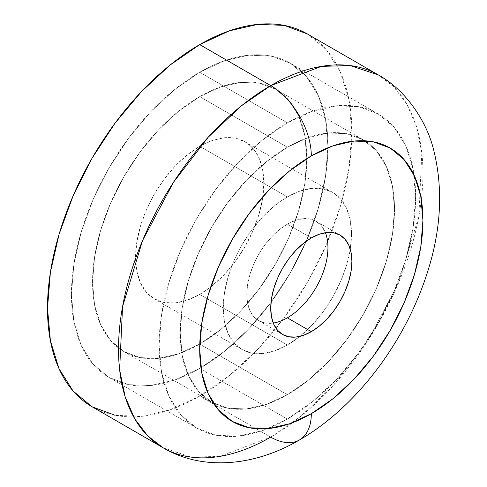 <?xml version="1.0" encoding="UTF-8"?>
<svg xmlns="http://www.w3.org/2000/svg" width="487" height="487" viewBox="0 0 487 487"><rect width="100%" height="100%" fill="white"/><g stroke="black" fill="none" stroke-linecap="round" stroke-linejoin="round"><path stroke-width="0.37" stroke-dasharray="2.44 1.83" d="M163.096 447.778L191.324 457.147L219.99 456.356L270.723 437.119A57.399 33.14 -120 0 0 299.426 439.962M325.419 232.707A57.399 33.14 120 0 0 316.063 221.262A57.399 33.14 120 0 0 287.367 224.105L311.315 237.93L287.367 224.105A57.399 33.14 120 0 0 249.868 274.686A57.399 33.14 120 0 0 258.664 320.683A57.399 33.14 120 0 0 273.256 323.064M92.067 406.767A215.254 124.276 120 0 0 199.694 396.108L270.723 437.119L199.694 396.108L170 409.877L141.449 416.361L115.133 415.308M287.367 122.87A181.389 104.723 -60 0 1 378.058 113.885A181.389 104.723 -60 0 1 405.86 259.236A181.389 104.723 -60 0 1 287.367 419.076L199.694 368.458A181.389 104.723 120 0 0 318.194 208.619A181.389 104.723 120 0 0 290.386 63.267A181.389 104.723 120 0 0 199.694 72.253L287.367 122.87L199.694 72.253A181.389 104.723 120 0 0 81.195 232.092A181.389 104.723 120 0 0 109.003 377.437A181.389 104.723 120 0 0 199.694 368.458L287.367 419.076A181.389 104.723 -60 0 1 196.675 428.055A181.389 104.723 -60 0 1 168.867 282.71A181.389 104.723 -60 0 1 287.367 122.87L312.386 111.267L336.45 105.807L358.621 106.69L378.058 113.885L394.007 127.119L405.86 145.881L413.159 169.452L415.624 196.918L413.159 227.234L405.86 259.236L394.007 291.683L378.058 323.331L358.621 352.972L336.45 379.464L312.386 401.781L287.367 419.076L262.341 430.672L238.283 436.139L216.106 435.256L196.669 428.055L180.72 414.821L168.867 396.059L161.568 372.494L159.103 345.021L161.568 314.705L168.867 282.71L180.72 250.257L196.669 218.608L216.106 188.968L238.283 162.481L262.341 140.159L287.367 122.87L199.694 72.253L174.675 89.547L150.611 111.864L128.434 138.351L109.003 167.991L93.047 199.646L81.195 232.092L73.896 264.088L71.437 294.404L73.896 321.877L81.195 345.441L93.047 364.203L109.003 377.437L128.434 384.639L150.611 385.521L174.675 380.055L199.694 368.458L224.714 351.164L248.778 328.847L270.949 302.354L290.386 272.72L306.335 241.065L318.188 208.619L325.486 176.623L327.952 146.307L325.486 118.834L318.188 95.263L306.335 76.502L290.386 63.267L270.949 56.072L248.778 55.189L224.714 60.65L199.694 72.253A181.389 104.723 120 0 0 81.195 232.092A181.389 104.723 120 0 0 109.003 377.437A181.389 104.723 120 0 0 199.694 368.458L287.367 419.076A181.389 104.723 -60 0 1 196.675 428.055A181.389 104.723 -60 0 1 168.867 282.71A181.389 104.723 -60 0 1 287.367 122.87L312.386 111.267L336.45 105.807L358.621 106.69L378.058 113.885L394.007 127.119L405.86 145.881L413.159 169.452L415.624 196.918L413.159 227.234L405.86 259.236L394.007 291.683L378.058 323.331L358.621 352.972L336.45 379.464L312.386 401.781L287.367 419.076L262.341 430.672L238.283 436.139L216.106 435.256L196.669 428.055L180.72 414.821L168.867 396.059L161.568 372.494L159.103 345.021L161.568 314.705L168.867 282.71L180.72 250.257L196.669 218.608L216.106 188.968L238.283 162.481L262.341 140.159L287.367 122.87A181.389 104.723 -60 0 1 378.058 113.885A181.389 104.723 -60 0 1 405.86 259.236A181.389 104.723 -60 0 1 287.367 419.076L199.694 368.458L174.675 380.055L150.611 385.521L128.434 384.639L109.003 377.437L93.047 364.203L81.195 345.441L73.896 321.877L71.437 294.404L73.896 264.088L81.195 232.092L93.047 199.646L109.003 167.991L128.434 138.351L150.611 111.864L174.675 89.547L199.694 72.253L224.714 60.65L248.778 55.189L270.949 56.072L290.386 63.267L306.335 76.502L318.188 95.263L325.486 118.834L327.952 146.307L325.486 176.623L318.188 208.619L306.335 241.065L290.386 272.72L270.949 302.354L248.778 328.847L224.714 351.164L199.694 368.458A181.389 104.723 120 0 0 318.194 208.619A181.389 104.723 120 0 0 290.386 63.267A181.389 104.723 120 0 0 199.694 72.253L287.367 122.87M307.321 33.938L326.247 49.644L340.316 71.912L348.978 99.878L351.9 132.476L348.978 168.453L340.316 206.427L326.247 244.931L307.321 282.497L284.256 317.67L257.94 349.1L229.389 375.587L199.694 396.108A215.254 124.276 120 0 0 340.316 206.427A215.254 124.276 120 0 0 307.321 33.938M378.35 74.949A215.254 124.276 -60 0 1 411.345 247.433A215.254 124.276 -60 0 1 270.723 437.119L299.962 416.963L333.211 385.546L367.916 340.504L398.877 282.192L418.881 216.1L421.815 152.888L416.312 126.054L406.682 103.859L393.715 86.814L378.35 74.949M287.367 224.105L279.447 229.578L271.831 236.639L264.818 245.022L258.664 254.403L253.617 264.417L249.868 274.686L247.554 284.81L246.775 294.404L247.554 303.097L249.868 310.554L253.617 316.495L258.664 320.683L264.818 322.96L271.831 323.24L279.447 321.511L287.367 317.841L295.286 312.368L302.896 305.306L309.915 296.924L316.063 287.543L321.116 277.523L324.866 267.26L327.173 257.13L327.952 247.536L327.173 238.843L324.866 231.386L321.116 225.451L316.063 221.262L309.915 218.986L302.896 218.706L295.286 220.434L287.367 224.105M199.694 344.084A151.536 87.49 120 0 0 298.689 210.548A151.536 87.49 120 0 0 275.465 89.121A151.536 87.49 120 0 0 199.694 96.621L287.367 147.238A151.536 87.49 -60 0 1 363.132 139.732A151.536 87.49 -60 0 1 386.361 261.166A151.536 87.49 -60 0 1 287.367 394.701L199.694 344.084L220.599 329.638L240.7 310.992L259.224 288.864L275.465 264.1L288.791 237.656L298.689 210.548L304.789 183.818L306.847 158.488L304.789 135.538L298.689 115.851L288.791 100.176L275.465 89.121L259.224 83.107L240.7 82.37L220.599 86.93L199.694 96.621L178.79 111.073L158.689 129.719L140.165 151.847L123.923 176.611L110.598 203.055L100.699 230.162L94.6 256.892L92.542 282.216L94.6 305.166L100.699 324.859L110.598 340.535L123.923 351.59L140.165 357.604L158.689 358.341L178.79 353.775L199.694 344.084L287.367 394.701L308.271 380.256L328.372 361.61L346.896 339.482L363.132 314.718L376.463 288.274L386.361 261.166L392.461 234.436L394.519 209.106L392.461 186.156L386.361 166.463L376.463 150.793L363.132 139.732L346.896 133.724L328.372 132.981L308.271 137.547L287.367 147.238L266.462 161.684L246.361 180.33L227.831 202.464L211.595 227.222L198.27 253.666L188.366 280.774L182.272 307.51L180.214 332.834L182.272 355.784L188.366 375.477L198.27 391.152L211.595 402.207L227.831 408.222L246.361 408.958L266.462 404.393L287.367 394.701A151.536 87.49 -60 0 1 211.595 402.207A151.536 87.49 -60 0 1 188.366 280.78A151.536 87.49 -60 0 1 287.367 147.238L199.694 96.621A151.536 87.49 120 0 0 100.699 230.162A151.536 87.49 120 0 0 123.923 351.59A151.536 87.49 120 0 0 199.694 344.084L287.367 394.701A151.536 87.49 -60 0 1 211.595 402.207A151.536 87.49 -60 0 1 188.366 280.78A151.536 87.49 -60 0 1 287.367 147.238L199.694 96.621A151.536 87.49 120 0 0 100.699 230.162A151.536 87.49 120 0 0 123.923 351.59A151.536 87.49 120 0 0 199.694 344.084L178.79 353.775L158.689 358.341L140.165 357.604L123.923 351.59L110.598 340.535L100.699 324.859L94.6 305.166L92.542 282.216L94.6 256.892L100.699 230.162L110.598 203.055L123.923 176.611L140.165 151.847L158.689 129.719L178.79 111.073L199.694 96.621L220.599 86.93L240.7 82.37L259.224 83.107L275.465 89.121L288.791 100.176L298.689 115.851L304.789 135.538L306.847 158.488L304.789 183.818L298.689 210.548L288.791 237.656L275.465 264.1L259.224 288.864L240.7 310.992L220.599 329.638L199.694 344.084A151.536 87.49 120 0 0 298.689 210.548A151.536 87.49 120 0 0 275.465 89.121A151.536 87.49 120 0 0 199.694 96.621L287.367 147.238L308.271 137.547L328.372 132.981L346.896 133.724L363.132 139.732L376.463 150.793L386.361 166.463L392.461 186.156L394.519 209.106L392.461 234.436L386.361 261.166L376.463 288.274L363.132 314.718L346.896 339.482L328.372 361.61L308.271 380.256L287.367 394.701L266.462 404.393L246.361 408.958L227.831 408.222L211.595 402.207L198.27 391.152L188.366 375.477L182.272 355.784L180.214 332.834L182.272 307.51L188.366 280.774L198.27 253.666L211.595 227.222L227.831 202.464L246.361 180.33L266.462 161.684L287.367 147.238A151.536 87.49 -60 0 1 363.132 139.732A151.536 87.49 -60 0 1 386.361 261.166A151.536 87.49 -60 0 1 287.367 394.701L199.694 344.084M199.694 294.404A90.692 52.365 120 0 0 258.944 214.487A90.692 52.365 120 0 0 245.04 141.814A90.692 52.365 120 0 0 199.694 146.301L287.367 196.918A90.692 52.365 -60 0 1 332.712 192.426A90.692 52.365 -60 0 1 350.263 249.119A90.692 52.365 -60 0 1 299.889 336.365A90.692 52.365 -60 0 1 287.367 345.021L199.694 294.404L212.204 285.759L224.233 274.601L235.324 261.355L245.04 246.538L253.015 230.71L258.944 214.487L262.59 198.489L263.826 183.331L262.59 169.592L258.944 157.812L253.015 148.432L245.04 141.814L235.324 138.211L224.233 137.772L212.204 140.506L199.694 146.301L187.185 154.951L175.156 166.11L164.064 179.356L154.349 194.173L146.374 210L140.445 226.224L136.798 242.222L135.563 257.38L136.798 271.113L140.445 282.898L146.374 292.279L154.349 298.896L164.064 302.494L175.156 302.938L187.185 300.205L199.694 294.404L287.367 345.021L299.876 336.377L311.905 325.219L322.997 311.972L332.712 297.155L340.687 281.328L346.616 265.105L350.263 249.107L351.492 233.949L350.263 220.209L346.616 208.424L340.687 199.043L332.712 192.426L322.997 188.828L311.905 188.39L299.876 191.117L287.367 196.918L274.857 205.569L262.822 216.727L251.736 229.967L242.021 244.791L234.046 260.618L228.117 276.841L224.47 292.839L223.235 307.997L224.47 321.73L228.117 333.516L234.046 342.897L242.021 349.514L251.736 353.112L262.822 353.556L274.857 350.823L287.367 345.021A90.692 52.365 -60 0 1 242.021 349.514A90.692 52.365 -60 0 1 228.117 276.841A90.692 52.365 -60 0 1 287.367 196.918L199.694 146.301A90.692 52.365 120 0 0 140.445 226.224A90.692 52.365 120 0 0 154.349 298.896A90.692 52.365 120 0 0 199.694 294.404M340.011 235.087L316.063 221.262M378.058 113.885L290.386 63.267L378.058 113.885M196.675 428.055L109.003 377.437L196.675 428.055M282.612 334.508L258.664 320.683M275.465 89.121L363.132 139.732L275.465 89.121M123.923 351.59L211.595 402.207L123.923 351.59M245.04 141.814L332.712 192.426M154.349 298.896L242.021 349.514"/><path stroke-width="0.73" d="M311.315 413.682A157.855 91.136 -60 0 1 199.694 349.24A157.855 91.136 -60 0 1 311.315 155.913A57.399 33.14 -120 0 0 270.723 85.609L241.485 105.764L208.235 137.182L173.53 182.217L142.569 240.535L122.566 306.627L119.632 369.84L125.135 396.674L134.765 418.869L147.731 435.908L163.096 447.778A215.254 124.276 -60 0 1 130.102 275.295A215.254 124.276 -60 0 1 270.723 85.609L199.694 44.603A215.254 124.276 120 0 0 59.073 234.284A215.254 124.276 120 0 0 92.067 406.767L73.141 391.067L59.073 368.799L50.411 340.827L47.489 308.228L50.411 272.251L59.073 234.284L73.141 195.774L92.067 158.214L115.133 123.041L141.449 91.605L170 65.118L199.694 44.603L229.389 30.833L257.94 24.35L284.256 25.397L307.321 33.938A215.254 124.276 120 0 0 199.694 44.603L270.723 85.609A215.254 124.276 -60 0 1 378.35 74.949L350.129 65.575L321.457 66.366L270.723 85.609A57.399 33.14 60 0 1 311.315 155.913L333.09 145.814L354.025 141.06L373.322 141.827L390.239 148.091L404.119 159.608L414.437 175.935L420.786 196.45L422.929 220.355L420.786 246.739L414.437 274.583L404.119 302.823L390.239 330.363L373.322 356.161L354.025 379.209L333.09 398.634L311.315 413.682L289.54 423.781L268.599 428.536L249.301 427.763L232.384 421.498L218.505 409.981L208.192 393.654L201.837 373.145L199.694 349.24L201.837 322.857L208.192 295.012L218.505 266.773L232.384 239.227L249.301 213.434L268.599 190.38L289.54 170.961L311.315 155.913A157.855 91.136 -60 0 1 422.929 220.355A157.855 91.136 -60 0 1 311.315 413.682A57.399 33.14 60 0 1 299.426 439.962A57.399 33.14 -120 0 0 311.315 413.682M273.256 323.064A57.399 33.14 120 0 0 287.367 317.841L311.315 331.665A57.399 33.14 -60 0 1 282.612 334.508A57.399 33.14 -60 0 1 273.816 288.511A57.399 33.14 -60 0 1 311.315 237.93L303.395 243.403L295.779 250.464L288.761 258.847L282.612 268.227L277.566 278.241L273.816 288.511L271.502 298.634L270.723 308.228L271.502 316.921L273.816 324.385L277.566 330.32L282.612 334.508L288.761 336.785L295.779 337.065L303.395 335.336L311.315 331.665L319.228 326.193L326.844 319.131L333.863 310.749L340.011 301.368L345.058 291.348L348.814 281.084L351.121 270.955L351.9 261.361L351.121 252.668L348.814 245.211L345.058 239.275L340.011 235.087L333.863 232.81L326.844 232.53L319.228 234.259L311.315 237.93A57.399 33.14 -60 0 1 340.011 235.087A57.399 33.14 -60 0 1 348.814 281.084A57.399 33.14 -60 0 1 311.315 331.665L287.367 317.841A57.399 33.14 120 0 0 325.419 232.707M270.723 437.119A215.254 124.276 -60 0 1 163.096 447.778C201.819 470.807 253.8 466.753 299.426 439.962A57.399 33.14 60 0 1 270.723 437.119M115.133 415.308L92.067 406.767L163.096 447.778M307.321 33.938L378.35 74.949C406.176 90.192 425.912 121.16 432.827 146.812C444.546 190.472 441.088 237.102 422.442 286.709C398.859 350.415 352.43 409.567 299.426 439.962"/></g></svg>
